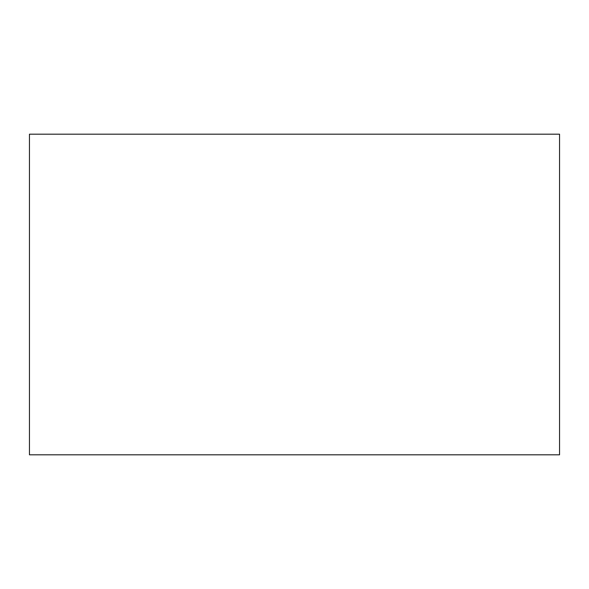 <?xml version="1.0" encoding="UTF-8"?>
<svg xmlns="http://www.w3.org/2000/svg" width="589" height="589" viewBox="0 0 589 589"><rect width="100%" height="100%" fill="white"/><g stroke="black" fill="none" stroke-linecap="round" stroke-linejoin="round"><path stroke-width="0.88" d="M559.55 454.811L29.45 454.811L29.45 134.189L559.55 134.189L559.55 454.811"/></g></svg>
